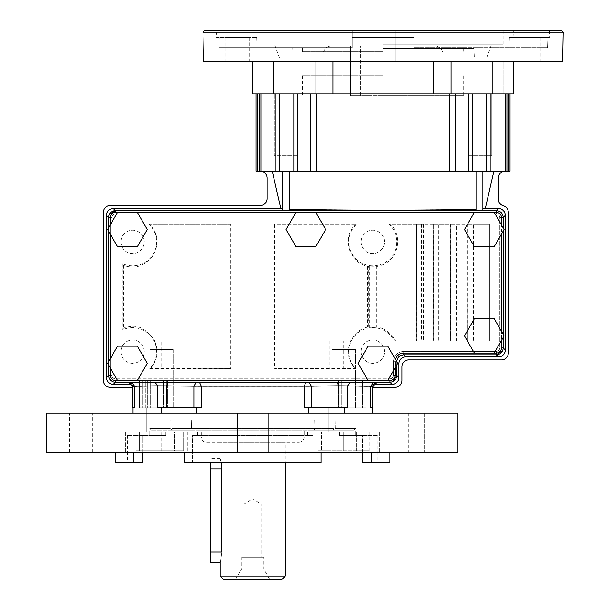 <?xml version="1.0" encoding="UTF-8"?>
<svg xmlns="http://www.w3.org/2000/svg" width="610" height="610" viewBox="0 0 610 610"><rect width="100%" height="100%" fill="white"/><g stroke="black" fill="none" stroke-linecap="round" stroke-linejoin="round"><path stroke-width="0.46" stroke-dasharray="3.05 2.29" d="M263.665 557.197L241.705 557.197L263.665 557.197L263.665 568.802L269.841 579.5L235.529 579.5L269.841 579.5M261.126 557.197L244.252 557.197L261.126 557.197L261.126 504.012L244.252 504.012L261.126 504.012L252.685 498.942L244.252 504.012L244.252 557.197M285.282 442.25L220.088 442.25L285.282 442.25L285.282 462.837M221.148 462.837L220.088 458.72L220.088 442.25M285.282 576.069L220.088 576.069M210.481 462.837L210.481 469.014L221.758 469.014C219.935 455.731 219.935 455.731 221.758 469.014L221.758 552.05C219.935 565.333 219.935 565.333 221.758 552.05L210.481 552.05L210.481 562.344M210.481 469.014L210.481 552.05M263.665 568.802L241.705 568.802L263.665 568.802M223.519 579.5L281.85 579.5M201.216 430.241L304.154 430.241L201.216 430.241L201.216 437.103L304.154 437.103L201.216 437.103C201.521 440.229 203.237 441.945 206.363 442.25L299.007 442.25L206.363 442.25M132.591 386.374L132.591 407.938L134.596 407.938L134.596 386.427L132.172 382.996L129.16 383.118C131.242 383.324 132.385 384.468 132.591 386.549L166.423 386L168.391 382.569L155.207 382.592L157.632 386.023L157.632 407.938L201.224 407.938L157.632 407.938L161.063 407.938L161.063 413.084L133.049 413.084L196.74 413.084L161.063 413.084M268.125 413.084L268.125 452.544L268.125 413.084L268.125 452.544L457.98 452.544L408.807 452.544L457.98 452.544L457.98 413.084L46.81 413.084M424.247 413.084L408.807 413.084L424.247 413.084L424.247 452.544L424.247 413.084M81.122 413.084L92.789 413.084L81.122 413.084M196.74 413.084L372.329 413.084L196.74 413.084L196.74 407.938M308.637 407.938L342.24 407.938L304.154 407.938L308.637 407.938L308.637 413.084M161.063 407.938L194.071 407.938L194.071 386.344L304.154 386.344L304.154 407.938L347.746 407.938L342.24 407.938L347.746 407.938L347.746 386.023L350.171 382.592L336.987 382.569L338.954 386L372.786 386.549C372.992 384.468 374.136 383.324 376.217 383.118L373.206 382.996L370.781 386.427L370.781 407.938L372.329 407.938L370.781 407.938L372.329 407.938L372.329 413.084M344.315 407.938L344.315 413.084M508.397 93.978L503.166 93.978L513.46 93.978L513.46 61.381L332.9 61.381L513.46 61.381L503.166 61.381L513.46 61.381L513.46 93.978L508.374 93.978L508.397 171.181L510.029 171.181M260.287 171.181L482.884 171.181L260.287 171.181A6.862 6.862 0 0 1 267.149 178.044L267.149 198.631A6.862 6.862 0 0 1 260.287 205.494L110.288 205.494A6.862 6.862 0 0 0 103.425 212.356L103.425 380.487A6.862 6.862 0 0 0 110.288 387.35L132.538 387.35A3.431 3.431 90 0 0 129.16 384.506L129.16 383.118M395.135 367.845L387.838 380.487L368.021 380.487L358.116 363.331L368.021 346.175L387.838 346.175L397.743 363.331L395.135 367.845L395.135 361.677C395.676 356.492 398.543 353.632 403.721 353.083L496.365 353.083L496.365 351.383C498.454 351.177 499.59 350.033 499.796 347.952L499.796 217.442L503.227 217.442C502.823 213.279 500.536 210.991 496.365 210.58L498.614 208.338L485.362 208.338L493.887 171.181L482.884 171.181L508.397 171.181M493.887 171.181L505.187 171.181L505.194 93.978L486.749 93.978L505.194 93.978M256.116 171.181L257.694 171.181L257.694 93.978L256.116 93.978L257.694 93.978M260.958 93.978L275.987 93.978L260.958 93.978L260.958 171.181L257.694 171.181M260.958 171.181L449.372 171.181L449.372 93.978L433.153 93.978L486.749 93.978L449.372 93.978M455.7 93.978L455.7 171.181L449.372 171.181M455.7 171.181L505.194 171.181A6.862 6.862 0 0 0 498.324 178.044L498.324 199.15A6.862 6.862 0 0 0 503.319 205.753A6.862 6.862 0 0 1 508.313 212.356L508.313 353.037A6.862 6.862 0 0 1 501.45 359.9L408.807 359.9A6.862 6.862 0 0 0 401.944 366.762L401.944 380.487A6.862 6.862 0 0 1 395.082 387.35L372.84 387.35A3.431 3.431 -90 0 1 376.217 384.506L392.245 384.506A6.862 6.862 -135 0 0 399.108 377.651L399.108 363.918A6.862 6.862 45 0 1 405.97 357.056L498.614 357.056A6.862 6.862 -135 0 0 505.476 350.201L505.476 215.193L503.227 217.442L503.227 347.952L499.796 347.952L501.504 347.952L501.504 217.442C501.176 214.346 499.46 212.638 496.365 212.31L115.381 212.31C112.286 212.638 110.57 214.346 110.242 217.442L110.242 375.402C110.57 378.497 112.286 380.205 115.381 380.533L389.996 380.533C393.092 380.205 394.807 378.497 395.135 375.402L395.448 359.366M508.458 93.978L510.029 93.978L508.458 93.978L508.458 171.181M316.781 93.978L433.153 93.978L297.451 93.978L316.781 93.978L316.781 171.181M252.685 61.381L252.685 93.978L258.419 93.978L252.685 93.978L252.685 61.381L332.9 61.381L252.685 61.381L262.979 61.381L252.685 61.381L252.685 93.978L332.9 93.978L332.9 61.381M372.329 407.938L372.786 407.938L372.786 386.374M355.638 368.478L354.379 367.929L343.674 368.12L343.674 341.028L329.194 341.028L329.194 368.12L274.729 368.478L355.638 368.478A24.019 24.019 0 0 1 358.886 332.076A24.019 24.019 0 0 1 394.327 341.028L489.441 341.028L473.444 341.028L473.444 224.366L489.441 224.366L489.441 341.028L489.441 224.366L389.241 224.366A24.019 24.019 0 0 1 389.942 258.671A24.019 24.019 0 0 1 355.63 258.671A24.019 24.019 0 0 1 356.339 224.366L274.729 224.366L274.729 368.478M343.674 368.12L329.194 368.12M122.297 263.566L123.472 265.342A25.185 25.185 0 0 0 130.891 266.997C137.875 267.996 145.05 264.534 152.416 256.604C159.286 244.846 158.508 234.103 150.09 224.366L149.038 224.366A24.019 24.019 0 0 1 122.297 263.566L122.297 329.964A24.019 24.019 0 0 1 149.74 368.478L230.649 368.478L176.183 368.12L176.183 341.028L154.849 341.028C147.254 329.972 139.271 325.145 130.891 326.533A25.185 25.185 0 0 0 123.472 328.188L122.297 329.964M176.183 368.12L161.703 368.12L161.703 341.028M335.264 419.947L314.142 419.947L335.264 419.947L314.142 419.947L335.264 419.947L335.416 428.525L332.572 430.241L353.907 430.241L314.859 430.241L332.572 430.241L335.416 428.525L355.622 428.525L335.416 428.525L335.264 419.947M333.319 430.241L172.05 430.241L333.319 430.241L333.319 428.525L172.05 428.525L333.319 428.525M190.518 430.241L314.859 430.241L151.463 430.241L190.518 430.241L191.426 428.525L313.952 428.525L314.859 430.241L313.952 428.525L191.426 428.525L190.518 430.241M314.142 419.947L313.952 428.525L314.142 419.947M360.64 45.941L407.091 45.941L360.64 45.941L360.64 95.694L407.091 95.694L350.475 95.694L360.64 95.694L360.64 45.941L350.475 45.941L350.475 95.694L350.475 45.941L360.64 45.941M115.381 212.31L115.381 210.58C111.211 210.991 108.923 213.279 108.519 217.442L106.27 215.193L106.27 377.651L108.519 375.402C108.923 379.565 111.211 381.852 115.381 382.264L115.381 380.533M133.049 407.938L134.596 407.938L133.049 407.938L133.049 413.084M485.362 208.338L482.884 208.597L482.884 171.181L482.884 210.343M476.021 171.181L476.021 210.343M476.021 208.94C443.6 210.297 320.654 210.282 289.453 208.917L289.453 210.343M272.266 171.181L280.791 208.338L282.59 208.544L282.59 171.181L282.59 210.343M498.614 208.338A6.862 6.862 135 0 1 505.476 215.193M106.27 215.193A6.862 6.862 -135 0 1 113.132 208.338L280.791 208.338M129.16 384.506L113.132 384.506A6.862 6.862 135 0 1 106.27 377.651M321.043 452.544L321.043 462.837L184.334 462.837L192.432 462.837L192.432 435.387L192.432 462.837L312.945 462.837L312.945 435.387L192.432 435.387L312.945 435.387L312.945 462.837L321.043 462.837L184.334 462.837L184.334 452.544L125.675 452.544L379.702 452.544L184.334 452.544M268.125 452.544L237.244 452.544L237.244 413.084L237.244 452.544L46.81 452.544M343.674 431.956L321.539 431.956L359.115 431.956L328.233 431.956L359.115 431.956L343.674 431.956L343.674 450.828L365.802 450.828L365.802 431.956L365.802 450.828L321.539 450.828L321.539 431.956L321.539 450.828L343.674 450.828L343.674 431.956M197.495 431.956L125.675 431.956L165.798 431.956L165.798 435.387L142.892 435.387L165.798 435.387L149.747 435.387L165.798 435.387L165.798 431.956L197.731 431.956L125.675 431.956L197.731 431.956L197.495 435.387L197.495 431.956M174.483 431.956L136.152 431.956L174.483 431.956L174.483 450.828L148.924 450.828L174.483 450.828L174.483 431.956M362.485 452.544L362.485 435.387L362.485 462.837L377.925 462.837L362.485 462.837L371.704 462.837L371.704 452.544L389.935 452.544L371.704 452.544M389.935 462.837L371.704 462.837M318.115 450.828L330.894 450.828L318.115 450.828L318.115 431.956L369.225 431.956L318.115 431.956M356.454 450.828L330.894 450.828L369.225 450.828L356.454 450.828L356.454 431.956L356.454 450.828M133.674 452.544L115.435 452.544L133.674 452.544L133.674 462.837L142.892 462.837L127.444 462.837L142.892 462.837L142.892 435.387L142.892 452.544M133.674 462.837L115.435 462.837M142.892 435.387L127.444 435.387L142.892 435.387M183.839 431.956L139.576 431.956L183.839 431.956L183.839 450.828L183.839 431.956M81.122 452.544L69.456 452.544L81.122 452.544M330.894 450.828L330.894 431.956L330.894 450.828M307.875 435.387L312.945 435.387L307.646 435.387L307.875 431.956L307.875 435.387L197.495 435.387L307.875 435.387M339.579 431.956L379.702 431.956L307.646 431.956L379.702 431.956L339.579 431.956L339.579 435.387L362.485 435.387L339.579 435.387L339.579 431.956L307.875 431.956L339.579 431.956M369.225 450.828L369.225 431.956M237.244 413.084L237.244 452.544M139.576 450.828L139.576 431.956L139.576 450.828L161.703 450.828L161.703 431.956L146.263 431.956L177.144 431.956L146.263 431.956L177.144 431.956L161.703 431.956L161.703 450.828L183.839 450.828L139.576 450.828M136.152 450.828L148.924 450.828L136.152 450.828L136.152 431.956M362.485 435.387L377.925 435.387L362.485 435.387M187.262 450.828L187.262 431.956M148.924 450.828L148.924 431.956L148.924 450.828M191.235 419.947L191.426 428.525L191.235 419.947L170.106 419.947L191.235 419.947L170.106 419.947L169.961 428.525L149.747 428.525L169.961 428.525L172.805 430.241L169.961 428.525L170.106 419.947L191.235 419.947M339.579 435.387L355.622 435.387L339.579 435.387M137.357 346.175L147.262 363.331L137.357 380.487L117.539 380.487L107.634 363.331L117.539 346.175L137.357 346.175M110.242 358.817L110.242 367.845M501.504 331.367L504.112 335.881L494.207 353.037L474.389 353.037L464.484 335.881L474.389 318.725L494.207 318.725L501.504 331.367L501.504 340.395M501.504 224.998L504.112 229.512L494.207 246.669L474.389 246.669L464.484 229.512L474.389 212.356L494.207 212.356L501.504 224.998L501.504 234.026M315.782 212.356L325.687 229.512L315.782 246.669L295.964 246.669L286.06 229.512L295.964 212.356L315.782 212.356M137.357 212.356L147.262 229.512L137.357 246.669L117.539 246.669L107.634 229.512L117.539 212.356L137.357 212.356M110.242 234.026L110.242 224.998M110.242 375.402L111.95 375.402L111.95 217.442C112.148 215.36 113.292 214.217 115.381 214.011C113.292 214.217 112.148 215.36 111.95 217.442L110.242 217.442M108.519 375.402L108.519 217.442L111.95 217.442L111.95 375.402C112.148 377.483 113.292 378.627 115.381 378.833C113.292 378.627 112.148 377.483 111.95 375.402L108.519 375.402L109.045 378.032M389.996 380.533L389.996 378.833L115.381 378.833L389.996 378.833C392.085 378.627 393.221 377.483 393.427 375.402L393.427 361.677C394.037 355.424 397.468 351.993 403.721 351.383L403.721 353.083M501.504 217.442L499.796 217.442L499.796 347.952C499.598 350.033 498.454 351.177 496.365 351.383L403.721 351.383C397.468 351.993 394.037 355.424 393.427 361.677L396.858 361.677L393.427 361.677L393.427 375.402L395.135 375.402M113.132 208.338L115.381 210.58L496.365 210.58L496.365 214.011L115.381 214.011L496.365 214.011C498.454 214.217 499.59 215.36 499.796 217.442C499.598 215.36 498.454 214.217 496.365 214.011L496.365 212.31M496.365 353.083C499.46 352.755 501.176 351.047 501.504 347.952M393.427 375.402C393.229 377.483 392.085 378.627 389.996 378.833L389.996 382.264C394.167 381.852 396.454 379.565 396.858 375.402L393.427 375.402M361.12 241.865A11.666 11.666 0 0 0 378.619 251.968A11.666 11.666 0 0 0 378.619 231.762A11.666 11.666 0 0 0 361.12 241.865A11.666 11.666 0 0 1 378.619 231.762A11.666 11.666 0 0 1 378.619 251.968A11.666 11.666 0 0 1 361.12 241.865M361.12 351.665A11.666 11.666 0 0 0 378.619 361.768A11.666 11.666 0 0 0 378.619 341.562A11.666 11.666 0 0 0 361.12 351.665A11.666 11.666 0 0 1 378.619 341.562A11.666 11.666 0 0 1 378.619 361.768A11.666 11.666 0 0 1 361.12 351.665M120.925 351.665A11.666 11.666 0 0 0 138.424 361.768A11.666 11.666 0 0 0 138.424 341.562A11.666 11.666 0 0 0 120.925 351.665A11.666 11.666 0 0 1 138.424 341.562A11.666 11.666 0 0 1 138.424 361.768A11.666 11.666 0 0 1 120.925 351.665M120.925 241.865A11.666 11.666 0 0 0 138.424 251.968A11.666 11.666 0 0 0 138.424 231.762A11.666 11.666 0 0 0 120.925 241.865A11.666 11.666 0 0 1 138.424 231.762A11.666 11.666 0 0 1 138.424 251.968A11.666 11.666 0 0 1 120.925 241.865M149.038 224.366L230.649 224.366L230.649 368.478M161.703 368.12L150.998 367.929L149.74 368.478M399.108 377.651L396.858 375.402L396.858 361.677C397.262 357.506 399.55 355.218 403.721 354.814L403.721 351.383L496.365 351.383L496.365 354.814C500.536 354.402 502.823 352.115 503.227 347.952L505.476 350.201M356.339 224.366L355.287 224.366C348.302 231.655 346.594 240.767 350.171 251.701C355.066 260.478 360.884 265.35 367.624 266.334A25.01 25.01 0 0 0 368.76 266.547L368.76 326.983A25.01 25.01 0 0 0 367.624 327.196C361.166 328.149 355.47 332.763 350.529 341.028L343.674 341.028M368.76 326.983L369.355 327.501L369.355 266.029A24.408 24.408 0 0 0 376.217 266.029L376.82 266.547A25.01 25.01 0 0 0 383.072 264.656C398.62 258.388 402.844 235.826 390.659 224.366L389.241 224.366M376.217 266.029L376.217 327.501A24.408 24.408 0 0 0 369.355 327.501M376.217 327.501L376.82 326.983L376.82 266.547M383.072 264.656L383.072 328.874A25.01 25.01 0 0 0 376.82 326.983M383.072 328.874C388.654 331.466 392.779 335.523 395.44 341.028L394.327 341.028M354.379 367.929C347.883 359.687 346.663 350.712 350.719 341.028M368.76 266.547L369.355 266.029M154.658 341.028C158.714 350.712 157.494 359.687 150.998 367.929M467.58 341.028L456.288 341.028L456.288 224.366L467.58 224.366L467.58 341.028L467.939 224.366L473.086 224.366L473.086 341.028L467.939 341.028M450.424 341.028L439.131 341.028L439.131 224.366L450.424 224.366L450.424 341.028L450.782 224.366L455.929 224.366L455.929 341.028L450.782 341.028M199.615 382.912L305.755 382.912L304.154 386.344L311.306 386.344L309.339 382.912L199.615 382.912L201.224 386.344L201.224 407.938L194.071 407.938M439.131 341.028L433.626 341.028L433.626 224.366L438.773 224.366L438.773 341.028M433.626 341.028L416.47 341.028L416.47 224.366L421.617 224.366L421.617 341.028M433.626 224.366L433.268 341.028M421.617 224.366L421.967 341.028M416.47 341.028L395.44 341.028M416.47 224.366L416.172 341.028M293.814 93.978L279.403 93.978L297.451 93.978L293.814 93.978L293.814 171.181M289.453 208.917L289.453 210.16L282.59 210.16L282.59 171.181M289.453 171.181L289.453 210.16M282.59 208.544L282.59 210.16M482.884 208.597L482.884 171.181M476.021 210.16L482.884 210.16M279.403 93.978L275.987 93.978L279.403 93.978L279.403 171.181M383.072 51.774L302.438 51.774L383.072 51.774M383.072 45.941L331.604 45.941L383.072 45.941M383.072 44.225L503.166 44.225L383.072 44.225M383.072 57.95L486.635 57.95L383.072 57.95M383.072 48.342L474 48.342L383.072 48.342M202.962 32.216L371.063 32.216L371.063 61.381L395.082 61.381L395.082 30.5L549.61 30.5L413.954 30.5L413.954 47.656L413.954 37.362L413.954 47.656L547.33 47.656L413.954 47.656L547.33 47.656L413.954 47.656L413.954 30.5L513.346 30.5L252.807 30.5L352.191 30.5L352.191 47.656L218.822 47.656L352.191 47.656L218.822 47.656L352.191 47.656L352.191 37.362L413.954 37.362L352.191 37.362L352.191 47.656L352.191 30.5L216.542 30.5L216.298 37.362L219.188 37.362L216.298 37.362M546.964 37.362L509.38 37.362L549.854 37.362L546.964 37.362L547.33 47.656L546.964 37.362M528.9 37.362L540.91 37.362L528.9 37.362M383.072 37.362L395.082 37.362L383.072 37.362M257.138 47.656L256.772 37.362L219.188 37.362L218.822 47.656L219.188 37.362L256.772 37.362L253.051 37.362L256.772 37.362L257.138 47.656M509.014 47.656L509.38 37.362L509.014 47.656M203.473 61.381L395.082 61.381L395.082 32.216L563.19 32.216M395.082 37.362L395.082 61.381L562.679 61.381M371.063 32.216L371.063 30.5L216.542 30.5M395.082 61.381L371.063 61.381L371.063 30.5L395.082 30.5L395.082 32.216M528.9 61.381L540.91 61.381L528.9 61.381M237.244 61.381L249.254 61.381L237.244 61.381M315.065 61.381L315.065 93.978M332.9 93.978L513.46 93.978L513.46 61.381M451.087 93.978L451.087 61.381M383.072 30.5L503.166 30.5L383.072 30.5M249.254 37.362L225.235 37.362L249.254 37.362L249.254 61.381M262.979 93.978L262.979 61.381L262.979 93.978M433.252 93.978L433.252 61.381M503.166 93.978L503.166 61.381L503.166 93.978M367.624 266.334L367.624 327.196M433.268 224.366L421.967 224.366M423.386 224.366L423.386 341.028M416.172 224.366L390.659 224.366M350.529 341.028L329.194 341.028M176.183 341.028L154.849 341.028M355.287 224.366L274.729 224.366M130.891 266.997L130.891 326.533M230.649 224.366L150.09 224.366M123.472 265.342L123.472 328.188M173.37 407.938L150.037 407.938L173.37 407.938L150.037 407.938L173.37 407.938L173.37 349.606L150.037 349.606L173.37 349.606L150.037 349.606L173.37 349.606L173.37 407.938M161.703 407.938L177.144 407.938L161.703 407.938M355.34 407.938L332.008 407.938L355.34 407.938L332.008 407.938L355.34 407.938L355.34 349.606L332.008 349.606L355.34 349.606L332.008 349.606L355.34 349.606L355.34 407.938M343.674 407.938L359.115 407.938L343.674 407.938M383.072 75.793L302.438 75.793L383.072 75.793M383.072 95.694L463.707 95.694L383.072 95.694M274.355 93.978L297.695 93.978L274.363 93.978L274.355 155.741L297.695 155.741L274.363 155.741L274.363 93.978M468.457 93.978L491.79 93.978L468.457 93.978L491.79 93.978L468.457 93.978L468.457 155.741L491.79 155.741L468.457 155.741L491.79 155.741L468.457 155.741L468.457 93.978M145.302 407.938L167.376 407.938L139.423 407.938L167.376 407.938L139.423 407.938L145.302 407.938L145.302 380.487L167.376 380.487L139.423 380.487L167.376 380.487L139.423 380.487L139.423 407.938L139.423 380.487L145.302 380.487L145.302 407.938M360.075 407.938L338.001 407.938L365.954 407.938L338.001 407.938L365.954 407.938L360.075 407.938L360.075 380.487L338.001 380.487L365.954 380.487L338.001 380.487L365.954 380.487L365.954 407.938L365.954 380.487L360.075 380.487L360.075 407.938M365.954 380.487L365.954 407.938L365.954 380.487M139.423 380.487L139.423 407.938L139.423 380.487M506.925 171.181L506.925 93.978M498.614 357.056L496.365 354.814L403.721 354.814L405.97 357.056M396.858 361.677L399.108 363.918M311.306 407.938L311.306 386.344L338.954 386L338.954 407.938M156.9 382.569L196.039 382.912L194.071 386.344L166.423 386L166.423 407.938M309.339 382.729L305.724 382.737M305.755 382.737L199.653 382.737M503.227 227.987L503.227 231.037M503.227 334.356L503.227 337.406M108.519 227.987L108.519 231.037M108.519 361.806L108.519 364.856M396.858 361.806L396.858 364.856M113.132 384.506L115.381 382.264L389.996 382.264L392.245 384.506M490.166 171.181L490.166 93.978M310.452 93.978L310.452 171.181M297.451 171.181L297.451 93.978M468.701 171.181L468.701 93.978M486.749 171.181L486.749 93.978M472.338 171.181L472.338 93.978M259.227 171.181L259.227 93.978M257.755 171.181L257.755 93.978M275.987 171.181L275.987 93.978M376.217 383.118L376.217 384.506M350.171 382.592L373.206 382.996M305.755 382.912L348.279 382.562M132.172 382.996L155.207 382.592M273.272 61.381L273.272 93.978M492.872 61.381L492.872 93.978M163.655 380.487L163.655 407.938L163.655 380.487M142.854 380.487L142.854 407.938L142.854 380.487M147.323 380.487L147.323 407.938L147.323 380.487M150.617 380.487L150.617 407.938L150.617 380.487M166.721 380.487L166.721 407.938L166.721 380.487M341.722 380.487L341.722 407.938L341.722 380.487M338.657 380.487L338.657 407.938L338.657 380.487M354.761 380.487L354.761 407.938L354.761 380.487M358.055 380.487L358.055 407.938L358.055 380.487M362.523 380.487L362.523 407.938L362.523 380.487M220.088 458.72L210.481 458.72M241.705 557.197L241.705 568.802L235.529 579.5M299.007 442.25C302.133 441.945 303.849 440.229 304.154 437.103L304.154 430.241M407.091 45.941L407.091 95.694M172.05 430.241L172.05 428.525M199.623 382.737L196.039 382.729M336.987 382.394L348.47 382.386M125.675 431.956L125.675 452.544L125.675 431.956M197.731 431.956L197.731 435.387L197.731 431.956M408.807 413.084L408.807 452.544M307.646 431.956L307.646 435.387L307.646 431.956M379.702 431.956L379.702 452.544L379.702 431.956M92.789 452.544L92.789 413.084M69.456 452.544L69.456 413.084M377.925 435.387L377.925 462.837M151.463 430.241L149.747 428.525L149.747 435.387M353.907 430.241L355.622 428.525L355.622 435.387M127.444 435.387L127.444 462.837M389.996 382.264L392.634 381.738M503.227 347.952L502.701 350.582M403.721 354.814L399.039 356.659M398.704 356.987L397.072 359.961M112.743 381.738L115.381 382.264M496.365 210.58L499.003 211.106M502.701 214.811L503.227 217.442M108.519 217.442L109.045 214.811M168.391 382.394L157.098 382.386M442.669 51.774C441.205 48.091 438.498 46.147 434.541 45.941M323.483 51.774C324.947 48.091 327.654 46.147 331.604 45.941M486.635 57.95L491.629 44.225M279.517 57.95L274.523 44.225M292.144 48.342L291.809 57.95M474 48.342L474.336 57.95M513.101 37.362L513.346 30.5M253.051 37.362L252.807 30.5M549.61 30.5L549.854 37.362M302.438 48.342L302.438 51.774M463.707 48.342L463.707 51.774M262.979 30.5L262.979 44.225M503.166 30.5L503.166 44.225M516.891 37.362L516.891 61.381M540.91 37.362L540.91 61.381M225.235 37.362L225.235 61.381M371.063 37.362L371.063 61.381M146.263 407.938L146.263 431.956L146.263 407.938M177.144 407.938L177.144 431.956L177.144 407.938M150.037 349.606L150.037 407.938L150.037 349.606M332.008 349.606L332.008 407.938L332.008 349.606M328.233 407.938L328.233 431.956L328.233 407.938M359.115 407.938L359.115 431.956L359.115 407.938M302.438 75.793L302.438 95.694M463.707 75.793L463.707 95.694M323.025 75.793L323.025 95.694M443.119 75.793L443.119 95.694M297.688 155.741L297.688 93.978L297.695 155.741M491.79 155.741L491.79 93.978L491.79 155.741M167.376 407.938L167.376 380.487L167.376 407.938M338.001 407.938L338.001 380.487L338.001 407.938"/><path stroke-width="0.91" d="M220.088 576.069L285.282 576.069L281.85 579.5L223.519 579.5L220.088 576.069L220.088 562.344L210.481 562.344L210.481 552.05L221.758 552.05C219.935 565.333 219.935 565.333 221.758 552.05L221.758 469.014L221.148 462.837M210.481 552.05L210.481 462.837M194.071 407.938L194.071 386.16L157.632 385.84L155.207 382.409L168.391 382.394L166.423 385.825L166.423 407.938L201.224 407.938L201.224 386.168L194.071 386.16L196.039 382.729L309.339 382.729L311.306 386.16L201.224 386.168L199.615 382.737M166.423 407.938L161.063 407.938L161.063 413.084M161.063 407.938L157.632 407.938L157.632 385.84L134.596 386.244L134.596 407.938L132.591 407.938L132.591 386.374C132.385 384.292 131.242 383.149 129.16 382.943L132.172 382.813L134.596 386.244L132.591 386.374M196.74 407.938L196.74 413.084M237.244 413.084L237.244 452.544L46.81 452.544L46.81 413.084L457.98 413.084L457.98 452.544L268.125 452.544L268.125 413.084M308.637 407.938L308.637 413.084M372.786 386.374L370.781 386.244L373.206 382.813L376.217 382.943C374.136 383.149 372.992 384.292 372.786 386.374L372.329 413.084M310.452 93.978L310.452 171.181L259.227 171.181L259.227 93.978M256.116 93.978L256.116 171.181L259.227 171.181M510.029 93.978L510.029 171.181L508.458 171.181L508.458 93.978M310.452 171.181L508.458 171.181M513.46 61.381L513.46 93.978L252.685 93.978L252.685 61.381M372.329 407.938L370.781 407.938L370.781 386.244L338.954 385.825L336.987 382.394L340.243 382.363L350.171 382.409L347.746 385.84L347.746 407.938L311.306 407.938L311.306 386.16L338.954 385.825L338.954 407.938M305.755 382.737L304.154 386.168L304.154 407.938L311.306 407.938M344.315 407.938L344.315 413.084M133.049 407.938L133.049 413.084M110.242 367.845L110.242 375.402C110.57 378.497 112.286 380.205 115.381 380.533L115.381 382.264L113.307 384.33L129.16 384.33A3.431 3.431 -90 0 1 132.591 387.762M482.884 208.773L498.431 208.513A6.862 6.862 -45 0 1 505.293 215.376L505.293 350.018A6.862 6.862 45 0 1 498.431 356.88L405.787 356.88A6.862 6.862 -135 0 0 398.925 363.743L398.925 377.468A6.862 6.862 45 0 1 392.062 384.33L376.217 384.33L376.217 382.943M482.884 171.181L482.884 210.343L476.021 210.343L476.021 171.181M289.453 209.093C320.593 210.458 443.653 210.481 476.021 209.116M282.59 171.181L282.59 210.343L289.453 210.343L289.453 171.181M113.307 384.33A6.862 6.862 -45 0 1 106.453 377.468L106.453 215.376A6.862 6.862 45 0 1 113.307 208.513L282.59 208.719M372.786 387.762A3.431 3.431 90 0 1 376.217 384.33M108.519 364.856L108.519 375.402C108.923 379.565 111.211 381.852 115.381 382.264C111.211 381.852 108.923 379.565 108.519 375.402L110.242 375.402M132.591 388.242A3.431 3.431 90 0 0 132.469 387.35L110.288 387.35A6.862 6.862 0 0 1 103.425 380.487L103.425 212.356A6.862 6.862 0 0 1 110.288 205.494L260.287 205.494A6.862 6.862 0 0 0 267.149 198.631L267.149 178.044A6.862 6.862 0 0 0 260.287 171.181M372.786 388.242A3.431 3.431 -90 0 1 372.908 387.35L395.082 387.35A6.862 6.862 0 0 0 401.944 380.487L401.944 366.762A6.862 6.862 0 0 1 408.807 359.9L501.45 359.9A6.862 6.862 0 0 0 508.313 353.037L508.313 212.356A6.862 6.862 0 0 0 503.319 205.753A6.862 6.862 0 0 1 498.324 199.15L498.324 178.044A6.862 6.862 0 0 1 505.187 171.181L505.194 93.978M272.266 171.181L280.836 208.513M371.704 452.544L371.704 462.837L389.935 462.837L389.935 452.544M371.704 462.837L362.485 462.837L362.485 452.544M142.892 452.544L142.892 462.837L133.674 462.837L133.674 452.544M115.435 452.544L115.435 462.837L133.674 462.837M184.334 452.544L184.334 462.837L321.043 462.837L321.043 452.544M237.244 452.544L268.125 452.544M147.262 363.331L137.357 380.487L117.539 380.487L107.634 363.331L117.539 346.175L137.357 346.175L147.262 363.331M504.112 335.881L494.207 353.037L474.389 353.037L464.484 335.881L474.389 318.725L494.207 318.725L504.112 335.881M504.112 229.512L494.207 246.669L474.389 246.669L464.484 229.512L474.389 212.356L494.207 212.356L504.112 229.512M397.743 363.331L387.838 380.487L368.021 380.487L358.116 363.331L368.021 346.175L387.838 346.175L397.743 363.331M325.687 229.512L315.782 246.669L295.964 246.669L286.06 229.512L295.964 212.356L315.782 212.356L325.687 229.512M107.634 229.512L117.539 212.356L137.357 212.356L147.262 229.512L137.357 246.669L117.539 246.669L107.634 229.512M115.381 380.533L389.996 380.533C393.092 380.205 394.807 378.497 395.135 375.402L395.135 367.845M395.448 359.366C396.957 355.34 399.71 353.251 403.721 353.083L496.365 353.083C499.46 352.755 501.176 351.047 501.504 347.952L501.504 340.395M501.504 331.367L501.504 234.026M501.504 224.998L501.504 217.442C501.176 214.346 499.46 212.638 496.365 212.31L115.381 212.31C112.286 212.638 110.57 214.346 110.242 217.442L110.242 224.998M110.242 234.026L110.242 358.817M110.242 217.442L108.519 217.442C108.923 213.279 111.211 210.991 115.381 210.58L115.381 212.31M496.365 212.31L496.365 210.58C500.536 210.991 502.823 213.279 503.227 217.442L501.504 217.442M395.135 375.402L396.858 375.402C396.454 379.565 394.167 381.852 389.996 382.264L389.996 380.533M403.721 353.083L403.721 354.814C399.55 355.218 397.262 357.506 396.858 361.677L396.782 361.677M501.504 347.952L503.227 347.952C502.823 352.115 500.536 354.402 496.365 354.814L496.365 353.083M485.316 208.513L493.887 171.181M561.497 30.5L204.647 30.5L561.497 30.5L563.19 32.216L202.962 32.216L203.473 61.381L562.679 61.381L563.19 32.216M315.065 93.978L315.065 61.381M451.087 93.978L451.087 61.381M433.252 93.978L433.252 61.381M332.9 93.978L332.9 61.381M221.758 469.014L210.481 469.014M316.781 171.181L316.781 93.978M449.372 171.181L449.372 93.978M257.694 171.181L257.694 93.978M506.925 171.181L506.925 93.978M508.397 93.978L508.397 171.181M392.062 384.33L389.996 382.264C394.167 381.852 396.454 379.565 396.858 375.402L396.858 364.856M115.381 382.264L389.996 382.264M129.16 382.943L129.16 384.33M155.207 382.409L132.172 382.813M196.039 382.729L168.391 382.394M336.987 382.394L309.339 382.729M373.206 382.813L350.171 382.409M106.453 215.376L108.519 217.442C108.923 213.279 111.211 210.991 115.381 210.58L496.365 210.58C500.536 210.991 502.823 213.279 503.227 217.442L505.293 215.376M503.227 217.442L503.227 227.987M503.227 231.037L503.227 334.356M503.227 337.406L503.227 347.952C502.823 352.115 500.536 354.402 496.365 354.814L498.431 356.88M505.293 350.018L503.227 347.952M109.045 214.811L115.381 210.58L113.307 208.513M498.431 208.513L496.365 210.58M108.519 375.402L106.453 377.468M108.519 217.442L108.519 227.987M108.519 231.037L108.519 361.806M398.925 363.743L396.858 361.806M405.787 356.88L403.721 354.814L496.365 354.814L502.701 350.582M398.925 377.468L396.858 375.402L392.634 381.738M297.451 171.181L297.451 93.978M279.403 171.181L279.403 93.978M293.814 171.181L293.814 93.978M275.987 171.181L275.987 93.978M260.958 93.978L260.958 171.181M257.755 171.181L257.755 93.978M490.166 171.181L490.166 93.978M486.749 171.181L486.749 93.978M472.338 171.181L472.338 93.978M468.701 171.181L468.701 93.978M455.7 93.978L455.7 171.181M273.272 61.381L273.272 93.978M492.872 61.381L492.872 93.978M285.282 576.069L285.282 462.837M397.072 359.961L396.858 361.677C397.262 357.506 399.55 355.218 403.721 354.814M109.045 378.032L110.425 380.152M110.631 380.35L112.743 381.738M499.003 211.106L501.123 212.493M501.313 212.692L502.701 214.811M204.647 30.5L202.962 32.216"/></g></svg>
